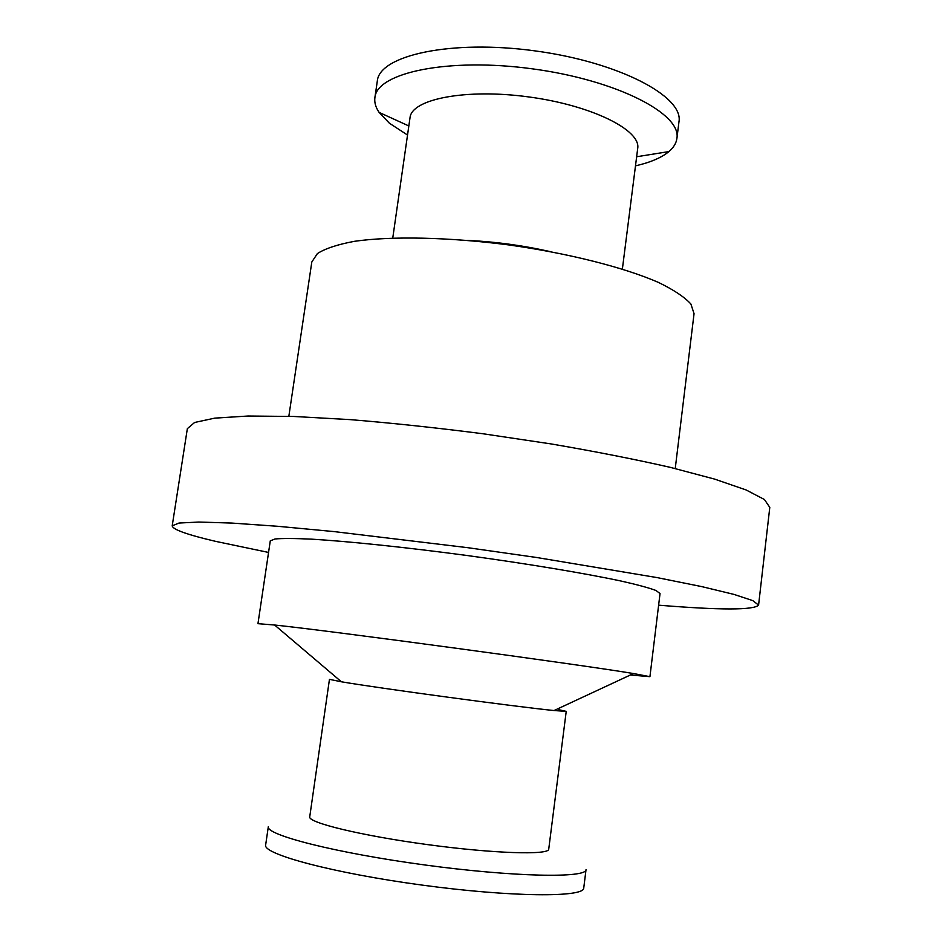 <?xml version="1.0" encoding="UTF-8"?>
<svg xmlns="http://www.w3.org/2000/svg" width="942" height="942" viewBox="0 0 942 942"><rect width="100%" height="100%" fill="white"/><g stroke="black" fill="none" stroke-linecap="round" stroke-linejoin="round"><path stroke-width="1.41" d="M635.485 165.851C650.392 162.448 661.531 157.691 668.914 151.58C673.589 147.611 676.262 143.208 676.909 138.368L678.97 121.777C683.751 96.473 618.976 62.101 534.974 50.88C451.006 39.387 379.426 55.319 377.318 81L374.904 97.532C374.245 102.372 375.646 107.329 379.108 112.392L389.411 123.225L407.533 135.036M676.909 138.368C681.608 113.77 616.657 80.094 532.548 68.86C448.463 57.344 376.906 72.569 374.904 97.532M622.379 269.071L637.699 148.424C641.102 130.067 591.576 105.304 528.745 96.932C465.949 88.324 411.63 99.04 410.029 117.644L392.755 238.032M549.516 251.455C522.563 245.403 495.28 241.717 467.691 240.387M675.237 468.551L694.054 313.674L690.898 304.042C684.575 297.06 673.718 289.83 658.293 282.353C623.934 267.398 568.509 253.304 508.739 244.92C448.887 237.137 391.707 235.995 354.604 241.293C337.754 244.414 325.367 248.5 317.43 253.539L311.814 261.994L288.841 416.305M658.623 605.176C720.595 610.216 753.918 610.192 758.581 605.117L769.791 507.397L764.433 499.519L746.158 489.981L714.613 479.101L670.351 467.373C635.002 459.307 595.356 451.512 551.388 443.976L483.199 433.791C436.817 427.821 392.543 423.099 350.377 419.637L293.857 416.47L248.064 416.023L214.764 418.13L194.617 422.475L187.352 428.645L172.209 525.836C172.763 529.557 187.317 534.75 215.859 541.414L268.564 552.436M758.581 605.117L752.799 600.619L734.006 594.414L701.849 586.63L656.915 577.564L536.587 557.487L467.797 547.691L334.186 531.606L277.537 526.272L231.814 523.069L198.75 522.045L178.98 523.045L172.209 525.836M649.933 676.674L660.036 593.554L655.985 590.493C649.003 587.867 637.393 584.723 621.155 581.061C585.135 573.36 527.861 563.811 466.749 555.462C405.613 547.278 347.869 541.285 311.095 539.13C294.469 538.365 282.435 538.306 275.005 538.977L270.283 540.849L257.955 623.675L274.605 625.017C328.876 630.61 579.719 664.522 633.519 673.542L649.933 676.674L630.386 675.002M558.818 709.715L566.224 711.363L554.049 710.539C517.711 706.983 377.389 688.013 341.404 681.784L329.453 679.347L309.73 816.855C307.74 822.613 361.457 835.707 427.656 844.621C493.843 853.605 549.115 855.242 548.727 849.166L566.224 711.363M586.03 869.619C586.748 878.333 513.849 877.049 424.901 864.98C335.941 852.993 265.326 834.871 268.329 826.664L265.644 845.009C262.512 854.088 333.103 873.116 422.181 885.103C511.247 897.196 584.358 897.608 583.746 888.023L586.03 869.619M636.639 156.761L668.914 151.58M408.84 125.957L379.108 112.392M554.049 710.539L633.519 673.542M341.404 681.784L274.605 625.017"/></g></svg>
